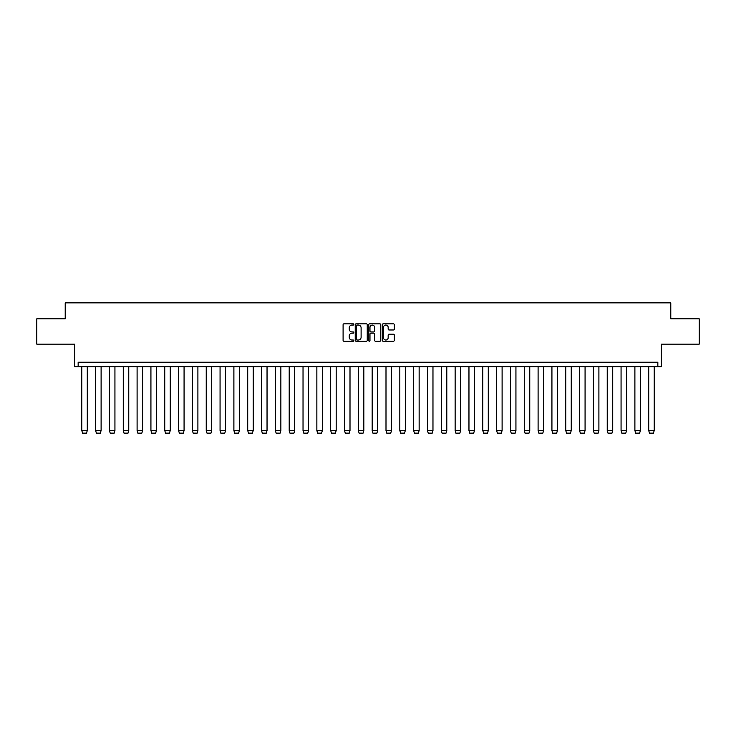 <?xml version="1.0" encoding="UTF-8"?>
<svg xmlns="http://www.w3.org/2000/svg" width="736" height="736" viewBox="0 0 736 736"><rect width="100%" height="100%" fill="white"/><g stroke="black" fill="none" stroke-linecap="round" stroke-linejoin="round"><path stroke-width="1.1" d="M353.814 324.456A0.607 0.607 0 0 0 353.206 323.84L343.96 323.84A0.874 0.874 0 0 0 343.096 324.714L343.096 340.372A0.874 0.874 0 0 0 343.96 341.246L353.206 341.246A0.607 0.607 0 0 0 353.814 340.639A0.607 0.607 0 0 0 353.206 340.023L352.01 340.023A2.788 2.788 0 0 1 349.232 337.244L349.232 335.938A2.788 2.788 0 0 1 352.01 333.15L353.206 333.15A0.607 0.607 0 0 0 353.814 332.543A0.607 0.607 0 0 0 353.206 331.936L352.01 331.936A2.788 2.788 0 0 1 349.232 329.148L349.232 327.842A2.788 2.788 0 0 1 352.01 325.064L353.206 325.064A0.607 0.607 0 0 0 353.814 324.456M36.8 318.808L36.8 344.154L74.603 344.154L74.603 366.666L661.397 366.666L661.397 344.154L699.2 344.154L699.2 318.808L670.79 318.808L670.79 302.855L65.21 302.855L65.21 318.808L36.8 318.808M393.429 329.976A0.874 0.874 0 0 0 394.294 329.112L394.294 324.714A0.874 0.874 0 0 0 393.429 323.84L383.162 323.84A0.874 0.874 0 0 0 382.288 324.714L382.288 340.372A0.874 0.874 0 0 0 383.162 341.246L393.429 341.246A0.874 0.874 0 0 0 394.294 340.372L394.294 335.064A0.874 0.874 0 0 0 393.429 334.199L389.031 334.199A0.874 0.874 0 0 0 388.166 335.064L388.166 337.695A2.328 2.328 0 0 1 385.839 340.023A2.328 2.328 0 0 1 383.511 337.695L383.511 327.391A2.328 2.328 0 0 1 385.839 325.064A2.328 2.328 0 0 1 388.166 327.391L388.166 329.112A0.874 0.874 0 0 0 389.031 329.976L393.429 329.976M657.846 366.666L657.846 362.241L78.154 362.241L78.154 366.666M367.236 324.714A0.874 0.874 0 0 0 366.372 323.84L356.104 323.84A0.874 0.874 0 0 0 355.23 324.714L355.23 340.372A0.874 0.874 0 0 0 356.104 341.246L366.372 341.246A0.874 0.874 0 0 0 367.236 340.372L367.236 324.714M369.628 323.84L379.896 323.84A0.874 0.874 0 0 1 380.77 324.714L380.77 340.372A0.874 0.874 0 0 1 379.896 341.246L375.507 341.246A0.874 0.874 0 0 1 374.633 340.372L374.633 334.024A0.874 0.874 0 0 0 373.768 333.15L370.852 333.15A0.874 0.874 0 0 0 369.978 334.024L369.978 340.639A0.607 0.607 0 0 1 369.371 341.246A0.607 0.607 0 0 1 368.764 340.639L368.764 324.714A0.874 0.874 0 0 1 369.628 323.84M357.061 325.064A0.607 0.607 0 0 0 356.454 325.671L356.454 339.416A0.607 0.607 0 0 0 357.061 340.023L358.322 340.023A2.788 2.788 0 0 0 361.109 337.244L361.109 327.842A2.788 2.788 0 0 0 358.322 325.064L357.061 325.064M374.633 327.437A2.328 2.328 0 0 0 372.306 325.11A2.328 2.328 0 0 0 369.978 327.437L369.978 331.062A0.874 0.874 0 0 0 370.852 331.936L373.768 331.936A0.874 0.874 0 0 0 374.633 331.062L374.633 327.437M81.788 430.486L82.533 433.145L86.526 433.145L87.28 430.523L81.788 430.486L81.788 366.666M87.28 430.486L87.28 366.666M95.616 430.486L96.37 433.145L100.354 433.145L101.108 430.523L95.616 430.486L95.616 366.666M101.108 430.486L101.108 366.666M109.443 430.486L110.198 433.145L114.181 433.145L114.936 430.523L109.443 430.486L109.443 366.666M114.936 430.486L114.936 366.666M123.271 430.486L124.025 433.145L128.009 433.145L128.763 430.523L123.271 430.486L123.271 366.666M128.763 430.486L128.763 366.666M137.098 430.486L137.853 433.145L141.836 433.145L142.591 430.523L137.098 430.486L137.098 366.666M142.591 430.486L142.591 366.666M150.926 430.486L151.68 433.145L155.664 433.145L156.418 430.523L150.926 430.486L150.926 366.666M156.418 430.486L156.418 366.666M164.754 430.486L165.508 433.145L169.492 433.145L170.246 430.523L164.754 430.486L164.754 366.666M170.246 430.486L170.246 366.666M178.581 430.486L179.336 433.145L183.319 433.145L184.074 430.523L178.581 430.486L178.581 366.666M184.074 430.486L184.074 366.666M192.409 430.486L193.163 433.145L197.147 433.145L197.901 430.523L192.409 430.486L192.409 366.666M197.901 430.486L197.901 366.666M206.236 430.486L206.991 433.145L210.974 433.145L211.729 430.523L206.236 430.486L206.236 366.666M211.729 430.486L211.729 366.666M220.064 430.486L220.818 433.145L224.802 433.145L225.556 430.523L220.064 430.486L220.064 366.666M225.556 430.486L225.556 366.666M233.892 430.486L234.646 433.145L238.63 433.145L239.384 430.523L233.892 430.486L233.892 366.666M239.384 430.486L239.384 366.666M247.719 430.486L248.474 433.145L252.457 433.145L253.212 430.523L247.719 430.486L247.719 366.666M253.212 430.486L253.212 366.666M261.547 430.486L262.301 433.145L266.285 433.145L267.039 430.523L261.547 430.486L261.547 366.666M267.039 430.486L267.039 366.666M275.374 430.486L276.129 433.145L280.112 433.145L280.867 430.523L275.374 430.486L275.374 366.666M280.867 430.486L280.867 366.666M289.202 430.486L289.956 433.145L293.94 433.145L294.694 430.523L289.202 430.486L289.202 366.666M294.694 430.486L294.694 366.666M303.03 430.486L303.784 433.145L307.768 433.145L308.522 430.523L303.03 430.486L303.03 366.666M308.522 430.486L308.522 366.666M316.857 430.486L317.612 433.145L321.595 433.145L322.35 430.523L316.857 430.486L316.857 366.666M322.35 430.486L322.35 366.666M330.685 430.486L331.439 433.145L335.423 433.145L336.177 430.523L330.685 430.486L330.685 366.666M336.177 430.486L336.177 366.666M344.512 430.486L345.267 433.145L349.25 433.145L350.005 430.523L344.512 430.486L344.512 366.666M350.005 430.486L350.005 366.666M358.34 430.486L359.094 433.145L363.078 433.145L363.832 430.523L358.34 430.486L358.34 366.666M363.832 430.486L363.832 366.666M372.168 430.486L372.922 433.145L376.906 433.145L377.66 430.523L372.168 430.486L372.168 366.666M377.66 430.486L377.66 366.666M385.995 430.486L386.75 433.145L390.733 433.145L391.488 430.523L385.995 430.486L385.995 366.666M391.488 430.486L391.488 366.666M399.823 430.486L400.577 433.145L404.561 433.145L405.315 430.523L399.823 430.486L399.823 366.666M405.315 430.486L405.315 366.666M413.65 430.486L414.405 433.145L418.388 433.145L419.143 430.523L413.65 430.486L413.65 366.666M419.143 430.486L419.143 366.666M427.478 430.486L428.232 433.145L432.216 433.145L432.97 430.523L427.478 430.486L427.478 366.666M432.97 430.486L432.97 366.666M441.306 430.486L442.06 433.145L446.044 433.145L446.798 430.523L441.306 430.486L441.306 366.666M446.798 430.486L446.798 366.666M455.133 430.486L455.888 433.145L459.871 433.145L460.626 430.523L455.133 430.486L455.133 366.666M460.626 430.486L460.626 366.666M468.961 430.486L469.715 433.145L473.699 433.145L474.453 430.523L468.961 430.486L468.961 366.666M474.453 430.486L474.453 366.666M482.788 430.486L483.543 433.145L487.526 433.145L488.281 430.523L482.788 430.486L482.788 366.666M488.281 430.486L488.281 366.666M496.616 430.486L497.37 433.145L501.354 433.145L502.108 430.523L496.616 430.486L496.616 366.666M502.108 430.486L502.108 366.666M510.444 430.486L511.198 433.145L515.182 433.145L515.936 430.523L510.444 430.486L510.444 366.666M515.936 430.486L515.936 366.666M524.271 430.486L525.026 433.145L529.009 433.145L529.764 430.523L524.271 430.486L524.271 366.666M529.764 430.486L529.764 366.666M538.099 430.486L538.853 433.145L542.837 433.145L543.591 430.523L538.099 430.486L538.099 366.666M543.591 430.486L543.591 366.666M551.926 430.486L552.681 433.145L556.664 433.145L557.419 430.523L551.926 430.486L551.926 366.666M557.419 430.486L557.419 366.666M565.754 430.486L566.508 433.145L570.492 433.145L571.246 430.523L565.754 430.486L565.754 366.666M571.246 430.486L571.246 366.666M579.582 430.486L580.336 433.145L584.32 433.145L585.074 430.523L579.582 430.486L579.582 366.666M585.074 430.486L585.074 366.666M593.409 430.486L594.164 433.145L598.147 433.145L598.902 430.523L593.409 430.486L593.409 366.666M598.902 430.486L598.902 366.666M607.237 430.486L607.991 433.145L611.975 433.145L612.729 430.523L607.237 430.486L607.237 366.666M612.729 430.486L612.729 366.666M621.064 430.486L621.819 433.145L625.802 433.145L626.557 430.523L621.064 430.486L621.064 366.666M626.557 430.486L626.557 366.666M634.892 430.486L635.646 433.145L639.63 433.145L640.384 430.523L634.892 430.486L634.892 366.666M640.384 430.486L640.384 366.666M648.72 430.486L649.474 433.145L653.467 433.145L654.212 430.523L648.72 430.486L648.72 366.666M654.212 430.486L654.212 366.666"/></g></svg>
